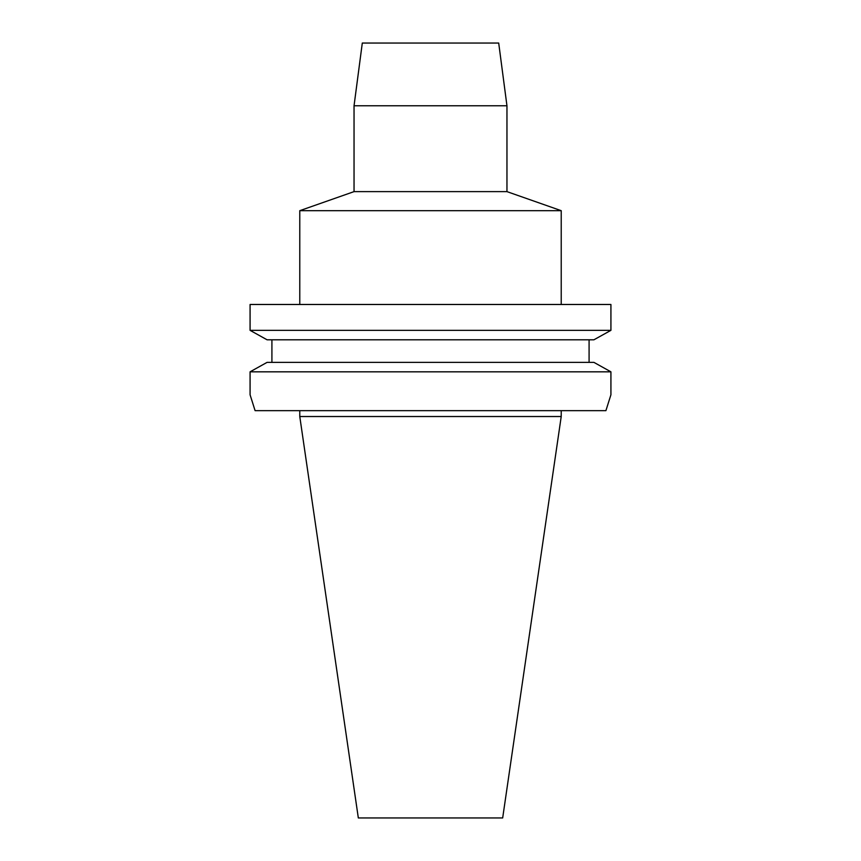 <?xml version="1.0" encoding="UTF-8"?>
<svg xmlns="http://www.w3.org/2000/svg" width="861" height="861" viewBox="0 0 861 861"><rect width="100%" height="100%" fill="white"/><g stroke="black" fill="none" stroke-linecap="round" stroke-linejoin="round"><path stroke-width="1.29" d="M299.779 416.53L561.221 416.53L502.673 817.95L358.327 817.95L299.779 416.53L299.779 410.654M255.093 410.654L250.077 394.768L255.093 410.654L605.907 410.654L610.923 394.768L610.923 371.823L610.923 394.768L605.907 410.654M610.923 304.482L250.077 304.482L250.077 330.344L267.071 339.794L593.929 339.794L610.923 330.344L610.923 304.482L610.923 330.344L608.705 331.582M593.929 362.373L610.923 371.823L250.077 371.823L267.071 362.373L593.929 362.373L599.202 365.301M589.085 339.794L589.085 362.373M250.077 394.768L250.077 371.823M271.915 362.373L271.915 339.794L267.071 339.794M250.077 330.344L610.923 330.344M430.5 339.794L271.915 339.794M596.199 338.534L593.929 339.794M610.923 371.823L605.477 368.788M261.776 365.312L255.588 368.756M264.801 338.534L252.295 331.582M354.043 105.774L362.298 43.05L498.702 43.05L506.957 105.774L354.043 105.774L354.043 191.626L506.957 191.626L561.221 210.676L299.779 210.676L299.779 304.482M561.221 410.654L561.221 416.53M561.221 210.676L561.221 304.482M354.043 191.626L299.779 210.676M506.957 105.774L506.957 191.626"/></g></svg>
